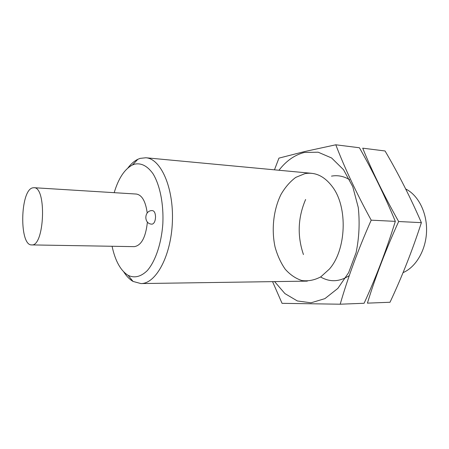 <?xml version="1.0" encoding="UTF-8"?>
<svg xmlns="http://www.w3.org/2000/svg" width="449" height="449" viewBox="0 0 449 449"><rect width="100%" height="100%" fill="white"/><g stroke="black" fill="none" stroke-linecap="round" stroke-linejoin="round"><path stroke-width="0.67" d="M403.056 272.638C415.959 267.155 425.983 250.065 426.55 231.353C427.156 212.641 418.227 195.102 405.7 188.978M123.789 271.948C126.539 276.264 129.626 279.424 133.044 281.428L140.902 283.572C155.887 283.891 171.125 255.952 172.382 221.812C173.819 187.676 160.826 158.626 145.863 157.762L140.189 158.368L137.865 159.277C134.296 161.006 130.973 163.913 127.892 167.999M112.076 246.271C115.219 260.875 120.557 270.556 128.088 275.316C134.453 278.374 140.846 276.808 147.261 270.629C155.405 261.318 161.432 243.583 162.83 223.827C163.778 204.014 159.917 184.932 152.946 173.64C147.317 165.889 141.171 162.74 134.509 164.188L132.438 164.985C124.558 169.133 118.474 178.365 114.186 192.677M31.632 244.907C44.502 246.911 46.881 186.711 33.888 187.699L32.496 187.878C20.093 190.673 19.189 245.743 31.632 244.907L134.296 246.647C141.396 245.496 145.762 237.291 147.401 222.019M147.21 212.966C145.605 201.315 141.991 195.006 136.373 194.052L33.888 187.699M155.539 216.822C155.371 220.975 154.288 223.406 152.29 224.124L151.981 224.141C143.416 224.163 144.017 209.874 152.548 210.626C154.355 211.019 155.354 213.084 155.539 216.822M303.445 254.561C297.148 235.921 297.872 217.569 305.617 199.485M367.417 303.142C375.386 277.039 385.798 249.835 398.65 221.525C383.979 195.5 371.996 171.052 362.708 148.17L385.057 150.976C398.403 173.712 410.509 197.605 421.387 222.653C412.429 250.25 401.973 276.786 390.013 302.261L367.417 303.142M421.387 222.653L398.65 221.525M278.981 170.25C286.249 160.832 294.707 154.905 304.36 152.458L318.156 152.2L331.603 157.981L343.53 169.711L352.751 186.655L358.263 207.455C359.885 222.659 359.161 237.717 356.096 252.635L348.632 272.644L337.861 288.387L324.908 298.63L311.011 302.806L297.345 300.953L284.935 293.601L274.592 281.602M304.877 173.662C315.321 171.776 324.576 176.249 332.642 187.081C347.986 207.5 346.314 249.908 329.409 269.052L320.833 276.82C314.564 280.154 308.25 281.4 301.885 280.552C295.717 278.543 290.161 274.766 285.227 269.226C280.799 262.861 277.403 255.436 275.046 246.95C271.286 229.461 273.486 209.683 280.979 194.473C285.126 187.323 290.054 181.632 295.751 177.394L304.877 173.662M272.565 281.635L282.056 303.333L340.19 304.209C347.953 277.364 358.285 249.347 371.2 220.167C356.579 193.379 344.776 168.252 335.796 144.791L304.461 151.594L278.936 158.132L274.468 169.829M335.796 144.791L359.43 147.76C372.726 171.069 384.686 195.607 395.316 221.363C386.516 249.79 376.11 277.095 364.105 303.271L340.19 304.209M331.485 176.131C337.727 174.987 343.788 176.193 349.676 179.757M349.277 275.607C339.5 281.916 329.942 282.37 320.592 276.971M395.316 221.363L371.2 220.167M311.561 173.308L145.863 157.762M307.312 281.125L140.902 283.572M128.088 275.316L133.044 281.428M132.438 164.985L137.865 159.277"/></g></svg>
